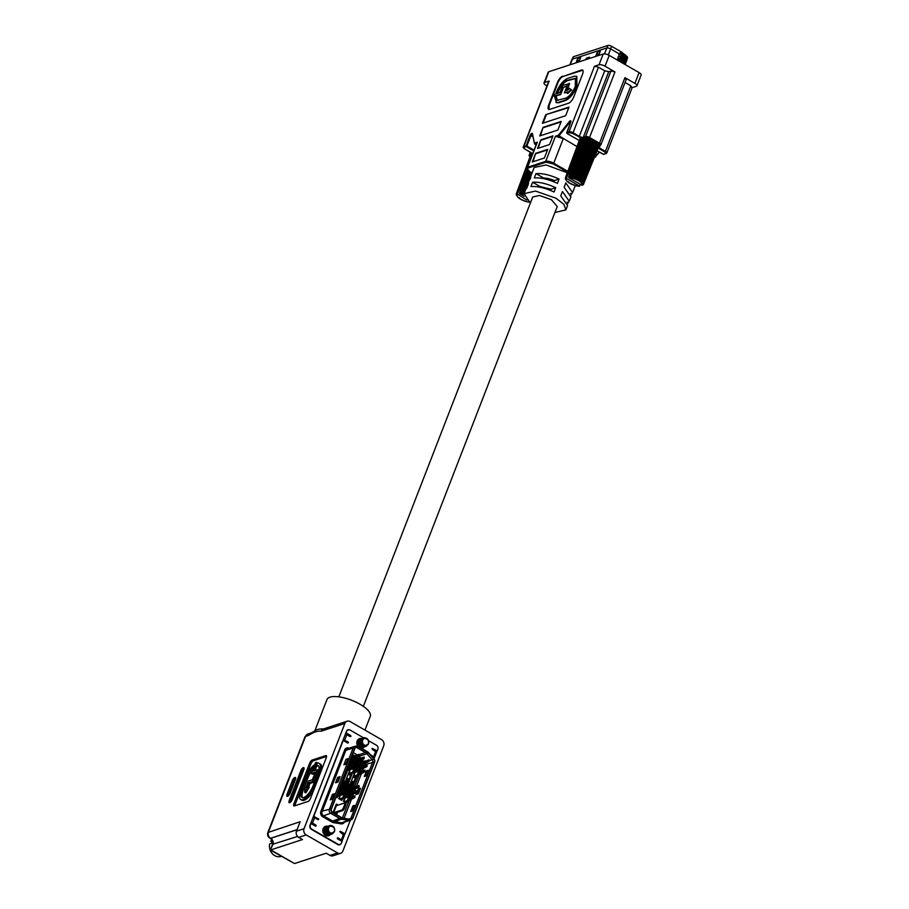 <?xml version="1.0" encoding="UTF-8"?>
<svg xmlns="http://www.w3.org/2000/svg" width="909" height="909" viewBox="0 0 909 909"><rect width="100%" height="100%" fill="white"/><g stroke="black" fill="none" stroke-linecap="round" stroke-linejoin="round"><path stroke-width="1.36" d="M553.911 181.823L554.399 180.573A13.158 4.659 -158.8 0 0 543.673 178.05L554.399 180.573L559.069 179.05C550.218 174.982 542.525 173.176 535.969 173.619L543.673 178.05L543.457 178.607M364.952 730.086L370.293 716.326A23.225 8.226 -158.8 0 0 359.987 704.225A23.225 8.226 -158.8 0 0 326.99 699.532L314.844 730.825M311.23 732.915L316.332 729.984A23.225 8.226 21.2 0 1 323.059 728.95L323.547 728.904A4.647 3.988 -108.1 0 0 321.252 731.166C317.934 730.722 313.821 732.063 308.924 735.188A4.647 3.988 -108.1 0 1 311.219 732.927A4.647 3.988 -108.1 0 1 311.23 732.915L307.901 734.006L305.004 736.756L267.86 832.53L300.152 821.725L296.482 831.167L304.038 828.701L344.863 723.473L321.252 731.166M302.549 797.704A11.397 4.238 119.9 0 1 303.208 790.137L307.992 777.809A11.397 4.238 119.9 0 1 312.798 769.696M316.162 765.333L316.968 763.276A13.76 5.113 119.9 0 1 319.173 763.355A13.76 5.113 119.9 0 1 319.025 773.082L314.241 785.421A13.76 5.113 119.9 0 1 300.663 799.534A13.76 5.113 119.9 0 1 300.811 789.796L305.594 777.468A13.76 5.113 119.9 0 1 313.832 765.208L313.571 766.935A11.397 4.238 -60.1 0 0 306.742 777.093L301.958 789.421A11.397 4.238 -60.1 0 0 301.845 797.488A11.397 4.238 -60.1 0 0 313.094 785.796L317.877 773.457A11.397 4.238 -60.1 0 0 318.002 765.401A11.397 4.238 -60.1 0 0 316.162 765.333L317.411 766.048A11.397 4.238 119.9 0 1 318.536 765.901M321.275 770.662A13.76 5.113 -60.1 0 0 320.423 764.071L319.173 763.355M300.663 799.534L301.913 800.25A13.76 5.113 -60.1 0 0 313.991 789.432M326.558 756.049L325.808 755.606L312.173 760.049L313.423 760.765L326.581 756.481M313.423 760.765A3.068 1.136 -60.1 0 0 310.889 763.935L309.639 763.219L293.925 803.738L295.175 804.454L300.288 791.273M306.219 775.956L310.889 763.935M295.175 804.454A3.068 1.136 -60.1 0 0 294.846 805.772M308.617 786.989L310.003 783.433L314.025 782.126L318.548 770.468L317.298 769.753L312.787 781.41L314.025 782.126M305.81 792.943L309.219 787.342L307.981 786.626L304.56 792.228L305.81 792.943M304.56 792.228L305.14 787.546L305.981 787.274L308.401 781.036L312.435 779.729L315.355 772.184L311.321 773.502L312.571 774.218L314.855 773.468M315.014 770.502L316.866 765.742M317.889 763.094L316.65 762.367L313.275 771.071L317.298 769.753M344.863 723.473A4.647 3.988 71.9 0 1 347.158 721.212A4.647 3.988 71.9 0 1 350.158 721.576L381.53 739.631A4.647 3.988 71.9 0 1 383.7 745.834L342.886 851.063A4.647 3.988 71.9 0 1 340.591 853.324L333.035 855.789A4.647 3.988 -108.1 0 1 330.024 855.426L337.58 852.96A4.647 3.988 71.9 0 0 340.591 853.324M287.074 794.193L288.312 794.909L293.573 781.365L292.323 780.649L287.074 794.193A3.068 1.136 119.9 0 0 287.039 796.352A3.068 1.136 119.9 0 0 287.528 796.375L287.562 796.364A3.068 1.136 119.9 0 0 290.096 793.205L295.345 779.661A3.068 1.136 119.9 0 0 295.38 777.49A3.068 1.136 119.9 0 0 294.891 777.479L295.641 777.934L294.891 777.479M293.925 803.738A3.068 1.136 119.9 0 0 293.891 805.908A3.068 1.136 119.9 0 0 294.391 805.919L308.015 801.477A3.068 1.136 119.9 0 0 310.548 798.318L326.263 757.799A3.068 1.136 119.9 0 0 326.297 755.629A3.068 1.136 119.9 0 0 325.808 755.606M289.221 800.556L290.46 801.272L301.993 771.548L300.754 770.832L289.221 800.556A3.068 1.136 119.9 0 0 289.187 802.727A3.068 1.136 119.9 0 0 289.676 802.749L289.71 802.738A3.068 1.136 119.9 0 0 292.243 799.579L303.776 769.843A3.068 1.136 119.9 0 0 303.811 767.673A3.068 1.136 119.9 0 0 303.311 767.662L304.072 768.116L303.311 767.662M297.538 836.462L272.541 844.313L270.314 850.04L294.505 863.55L326.195 853.221L330.024 855.426M304.038 828.701A4.647 3.988 71.9 0 0 306.208 834.905L337.58 852.96M306.208 834.905L298.652 837.359L302.481 839.564L270.78 849.904L294.505 863.55M341.977 841.416L344.863 833.973M374.213 758.299L377.099 750.868M350.113 730.075L349.988 730.007A3.068 2.636 71.9 0 0 346.488 731.256L310.014 825.292A3.068 2.636 71.9 0 0 311.446 829.383L337.75 844.529A3.068 2.636 71.9 0 0 340.932 843.882M292.323 780.649A3.068 1.136 119.9 0 1 294.857 777.49M309.639 763.219A3.068 1.136 119.9 0 1 312.173 760.049M300.754 770.832A3.068 1.136 119.9 0 1 303.288 767.662M304.083 768.616A3.068 1.136 -60.1 0 0 301.993 771.548M290.46 801.272A3.068 1.136 -60.1 0 0 290.153 802.499M295.664 778.434A3.068 1.136 -60.1 0 0 293.573 781.365M288.312 794.909A3.068 1.136 -60.1 0 0 288.005 796.136M298.652 837.359A4.647 3.988 -108.1 0 1 296.482 831.167M270.314 850.04L272.882 844.506A4.647 3.988 71.9 0 0 270.712 838.303L297.05 829.724M308.924 735.188L305.004 736.756M270.53 838.609L269.871 838.234L270.53 838.609C272.586 840.018 273.257 841.916 272.541 844.313M313.832 765.208L314.412 765.537M312.787 781.41L308.753 782.717L310.003 783.433M308.753 782.717L307.128 786.899L307.981 786.626M311.321 773.502L315.503 762.742L316.65 762.367M361.396 748.232A4.954 4.25 71.9 0 0 362.657 748.05A4.954 4.25 71.9 0 0 364.35 746.903M363.452 747.198A4.954 4.25 -108.1 0 1 362.191 748.164M327.638 826.258A4.954 4.25 71.9 0 0 325.57 826.326A4.954 4.25 71.9 0 0 322.786 830.508A4.954 4.25 71.9 0 0 325.433 835.348A4.954 4.25 71.9 0 0 328.638 835.746A4.954 4.25 71.9 0 0 330.308 834.632M329.41 834.916A4.954 4.25 -108.1 0 1 328.183 835.86M310.639 823.668L310.389 825.042A3.091 2.659 71.9 0 0 311.832 829.178L337.978 844.222A3.091 2.659 71.9 0 0 341.511 842.961L342.091 841.473L337.489 838.825L337.387 837.916M345.022 833.917L344.113 834.212L339.784 831.724L340.421 831.269L345.022 833.917L350.34 820.213M339.989 844.472L339.08 844.768A3.091 2.659 -108.1 0 1 338.682 844.859M315.309 826.054L315.991 825.133L315.309 826.054M313.412 816.543L317.809 819.577L318.718 819.282L313.571 816.112M348.227 742.028L347.545 742.948L348.227 742.028L343.272 739.562M350.045 736.472L345.647 733.438M347.147 730.279A3.091 2.659 -108.1 0 1 347.34 730.2L348.238 729.904A3.091 2.659 71.9 0 0 346.715 731.415L346.136 732.904L350.738 735.551L350.851 736.438M372.02 748.618L376.349 751.107L377.258 750.811L372.122 748.357L372.236 749.243L376.156 752.118M359.146 738.812A4.954 4.25 -108.1 0 1 360.703 738.847M325.127 826.508A4.954 4.25 -108.1 0 1 326.729 826.554M374.099 758.97L372.826 757.504M361.623 738.562A4.954 4.25 71.9 0 0 359.589 738.631A4.954 4.25 71.9 0 0 357.873 746.221M337.296 838.621L342.011 840.473L337.909 837.746M339.784 831.735L343.92 835.223M370.508 754.845L373.622 756.652L375.712 751.254M377.258 750.811L377.837 749.334A3.091 2.659 71.9 0 0 376.394 745.198L368.509 740.665M363.702 737.892L350.249 730.154A3.091 2.659 71.9 0 0 348.238 729.904M345.363 734.165L350.317 736.631M348.442 742.653L347.806 743.107L343.204 740.46L313.9 816.009M318.093 819.736L314.605 817.736L312.514 823.122L315.991 825.133M310.969 823.565L315.571 826.213L316.207 825.758M335.944 813.748L336.353 812.691M337.069 805.431L336.046 804.84M344.647 802.965L345.874 804.635L344.647 802.965L336.341 805.669L333.705 812.453M345.806 802.727L346.079 802.011M349.567 797.011L345.159 797.886L343.738 801.533M351.556 791.875L347.147 792.739L346.602 794.171M353.556 786.739L349.147 787.603L348.59 789.035M355.805 776.956L356.055 776.32M359.532 771.309L355.124 772.184L353.737 775.763M361.532 766.173L357.123 767.048L356.567 768.469M363.52 761.038L359.112 761.901L358.555 763.333M341.057 799.988L341.318 799.295M344.818 794.284L340.409 795.159L339 798.806M346.818 789.148L342.409 790.012L341.852 791.444M348.806 784.001L344.397 784.876L343.852 786.308M351.044 774.218L351.294 773.593M354.794 768.582L350.385 769.457L348.999 773.036M356.782 763.446L352.374 764.31L351.817 765.742M358.782 758.299L354.374 759.174L353.817 760.606M336.296 797.25L336.557 796.568M346.295 771.48L346.534 770.866M356.976 758.163L356.589 757.458M357.43 754.981L353.306 752.607M364.918 763.367A2.17 1.863 -108.1 0 1 364.839 764.776L364.464 765.73M363.452 768.332L362.475 770.877M361.464 773.479L356.487 786.296M355.487 788.898L354.499 791.432M353.487 794.034L352.499 796.579M351.499 799.17L344.079 818.305M350.158 819.259A2.17 1.863 71.9 0 0 350.84 818.395L372.622 762.231A2.17 1.863 71.9 0 0 372.167 759.799L366.872 753.731L359.089 756.277L360.725 758.151M362.157 759.788L362.964 760.708M364.236 757.038L364.134 758.674L364.236 757.038L359.475 758.413M359.169 758.413L359.566 757.39L360.18 758.276M351.84 819.384L350.465 820.157A3.091 2.659 -108.1 0 1 348.965 820.418L341.761 819.282A6.193 5.306 -108.1 0 1 339.932 818.623L330.842 813.396A3.091 2.659 -108.1 0 1 329.399 809.271L353.226 747.857A3.091 2.659 -108.1 0 1 355.192 746.255L356.748 746.062A2.784 2.386 71.9 0 0 354.987 747.505L331.16 808.919A2.784 2.386 71.9 0 0 332.467 812.635L341.545 817.861A5.874 5.045 71.9 0 0 343.284 818.486L350.488 819.623A2.784 2.386 71.9 0 0 352.851 818.18L374.633 762.026A2.784 2.386 71.9 0 0 374.042 758.901L368.747 752.834A5.874 5.045 71.9 0 0 367.247 751.595L358.169 746.369A2.784 2.386 71.9 0 0 356.748 746.062M338 782.001L335.58 782.785L337.671 777.388L340.091 776.604L338 782.001M346.318 763.969L343.897 764.753L345.988 759.356L348.408 758.572L346.318 763.969M332.705 799.045L330.297 799.829L332.387 794.432L334.807 793.648L332.705 799.045M368.565 753.038L373.86 759.106A2.477 2.125 -108.1 0 1 374.383 761.89L352.601 818.043A2.477 2.125 -108.1 0 1 350.499 819.316L343.295 818.18A5.568 4.784 -108.1 0 1 341.648 817.589L332.569 812.362A2.477 2.125 -108.1 0 1 331.41 809.067L355.237 747.653A2.477 2.125 -108.1 0 1 358.066 746.641L367.145 751.868A5.568 4.784 -108.1 0 1 368.565 753.038L366.872 753.731A5.261 4.511 71.9 0 0 365.532 752.629L356.442 747.403A2.17 1.863 71.9 0 0 355.499 747.153M368.827 770.321L366.725 775.718L364.316 776.502L366.407 771.116L368.827 770.321M357.192 791.466L358.657 788.512L360.509 788.353L358.419 793.75L355.998 794.534L356.646 790.978L354.953 791.955L355.214 793.227L356.907 792.25L357.01 790.614L350.408 793.637M355.214 805.397L353.124 810.794L350.704 811.589L352.806 806.192L355.214 805.397M349.181 800.568L342.591 817.555A3.091 2.659 -108.1 0 1 342.409 817.952M363.111 764.617A3.091 2.659 71.9 0 1 363.009 764.935L362.498 766.242M361.146 769.73L360.509 771.389M359.157 774.866L354.521 786.808M353.169 790.285L352.533 791.944M351.181 795.432L350.533 797.091M361.862 761.003A3.091 2.659 71.9 0 0 361.566 760.81L357.567 760.913M357.146 758.265L356.123 757.674M360.521 761.447L359.532 760.878M359.271 766.344L358.248 765.753M358.51 766.594L357.532 766.026M357.26 771.491L356.237 770.9M356.487 771.741L355.521 771.184M354.999 771.627L353.465 775.604L356.544 777.377L357.089 775.979M356.328 777.945L353.237 776.172L351.465 780.763L354.544 782.535L356.328 777.945L355.283 778.286L352.942 776.945M353.806 782.104L355.283 778.286M353.033 786.433L354.328 783.104L353.169 783.376M352.862 783.194L350.942 782.092M354.328 783.104L351.238 781.32L350.215 783.978M352.044 786.66L352.715 784.921M351.226 786.921L350.135 786.296M350.454 787.171L349.511 786.626M349.215 792.069L348.192 791.489M348.442 792.318L347.499 791.784M347.204 797.216L346.181 796.636M346.431 797.466L345.5 796.932M345.034 797.329L343.466 801.374L346.556 803.147L347.124 801.681M355.771 758.72L354.794 758.151M354.533 763.605L353.51 763.026M353.76 763.867L352.783 763.299M352.522 768.753L351.499 768.173M351.749 769.003L350.783 768.446M350.238 768.912L348.704 772.866L351.794 774.65L352.328 773.252M351.578 775.207L348.488 773.434L346.704 778.024L349.795 779.797L351.578 775.207L350.533 775.547L348.192 774.207M349.045 779.365L350.533 775.547M348.124 780.467L346.193 779.354M349.17 780.127L346.488 778.593L345.454 781.251M347.283 783.933L347.806 782.581M348.283 783.706L348.976 781.899M346.477 784.194L345.465 783.603M345.715 784.444L344.761 783.899M344.466 789.342L343.454 788.751M343.704 789.591L342.761 789.046M342.454 794.489L341.443 793.898M341.693 794.739L340.75 794.205M340.273 794.614L338.716 798.636L341.795 800.409L342.363 798.954M336.046 797.102L337.046 797.67L337.603 796.227M343.522 780.967L344.818 777.627L343.534 777.82M344.818 777.627L343.829 777.059M342.523 781.206L343.772 777.968M344.045 776.491L345.034 777.059L346.818 772.468L345.522 772.673M346.818 772.468L345.829 771.9M344.295 776.627L345.772 772.809M346.045 771.332L347.033 771.911L347.579 770.525M338.114 805.09L336.341 804.067L333.205 812.169L336.694 814.169L337.398 812.351M358.191 763.412L358.987 761.344M356.192 768.559L356.998 766.492M348.215 789.114L349.022 787.046M346.227 794.261L347.033 792.182M353.431 760.697L354.226 758.64M351.431 765.832L352.238 763.776M343.466 786.387L344.261 784.342M341.466 791.534L342.261 789.478M356.942 757.288L357.419 758.174M357.192 758.254L356.726 757.39M352.044 760.719L353.147 760.753L351.408 760.356L349.84 764.401L350.84 764.969L348.181 765.844M357.135 759.822L357.396 761.083L357.135 759.822L355.43 760.799L355.692 762.072L348.579 764.81M354.112 762.821L353.851 761.56L350.681 762.594L351.408 760.356L350.147 760.765M350.045 765.855L351.158 765.901L349.42 765.492L347.852 769.537L348.84 770.116L346.181 770.98M355.135 764.958L355.396 766.23L355.135 764.958L353.442 765.935L353.703 767.207L346.579 769.946M352.124 767.969L351.863 766.696L348.692 767.73L349.42 765.492L348.147 765.901M344.068 781.274L345.17 781.32L343.432 780.911L341.864 784.956L342.863 785.535L340.205 786.399M349.158 780.376L349.42 781.649L349.158 780.376L347.454 781.354L347.715 782.626L340.602 785.376M346.136 783.388L345.874 782.115L342.704 783.149L343.432 780.911L342.17 781.32M342.068 786.41L343.182 786.455L341.443 786.058L339.875 790.103L340.864 790.671L338.205 791.534M347.158 785.512L347.42 786.785L347.158 785.512L345.465 786.501L345.727 787.773L338.603 790.512M344.147 788.523L343.886 787.262L340.716 788.296L341.443 786.058L340.182 786.467M340.08 791.557L341.182 791.591L339.455 791.194L337.875 795.239L338.875 795.818L336.216 796.682M345.17 790.66L345.431 791.932L345.17 790.66L343.466 791.637L343.727 792.909L336.614 795.648M342.159 793.671L341.898 792.398L338.716 793.432L339.455 791.194L338.182 791.603M356.794 761.435L357.578 762.56L354.465 763.571M357.68 761.447L354.34 762.719M357.555 759.754L358.146 757.947L357.521 759.56M354.805 766.571L355.578 767.707L352.453 768.719M361.873 762.549L362.498 763.458L361.873 762.549L360.169 763.526L360.43 764.799L352.351 767.855M355.567 764.889L356.158 763.083L355.521 764.696M359.884 767.685L360.146 768.957L359.884 767.685L358.18 768.673L358.441 769.934L356.862 770.696L356.601 769.423L353.431 770.457L354.158 768.219L352.59 772.264L353.59 772.843L350.442 773.866M356.862 770.696L349.442 773.298M346.829 787.137L347.602 788.262L344.409 789.307M349.738 786.49L349.476 785.217L353.112 783.115L353.01 784.751L344.375 788.421M347.59 785.456L348.181 783.638L347.556 785.262M344.829 792.273L345.613 793.398L342.398 794.455M351.908 788.251L352.533 789.16L351.908 788.251L350.204 789.228L350.465 790.5L342.386 793.557M345.602 790.591L346.181 788.785L345.556 790.398M349.908 793.387L350.544 794.296L349.908 793.387L348.215 794.375L348.477 795.636L346.897 796.398L346.636 795.125L343.466 796.159L344.193 793.921L342.625 797.966L343.613 798.545L340.386 799.602M346.897 796.398L339.387 799.022M361.532 764.162L362.316 765.287L359.214 766.31M368.611 760.14L369.236 761.049L368.611 760.14L366.906 761.117L367.168 762.39L359.089 765.446M362.305 762.481L362.896 760.674L362.259 762.287M359.544 769.298L360.328 770.434L357.203 771.446M366.622 765.276L367.247 766.185L366.622 765.276L364.918 766.253L365.179 767.526L357.089 770.582M360.305 767.616L360.896 765.81L360.271 767.435M364.623 770.412L365.248 771.321L364.623 770.412L362.918 771.4L363.18 772.673L361.612 773.423L361.35 772.161L358.169 773.195L358.907 770.957L357.339 775.002L358.328 775.57L355.18 776.593M361.612 773.423L354.192 776.025M351.567 789.864L352.351 790.989L349.147 792.034M358.646 785.842L359.271 786.739L358.646 785.842L356.942 786.819L357.203 788.092L349.124 791.148M352.328 788.183L352.919 786.376L352.294 787.989M349.579 795L350.351 796.136L347.136 797.182M355.214 793.227L347.124 796.284M350.34 793.318L350.931 791.512L350.306 793.137M354.658 796.114L354.919 797.386L354.658 796.114L352.953 797.102L353.215 798.375L351.635 799.125L351.374 797.852L348.204 798.897L348.931 796.648L347.363 800.704L348.363 801.272L345.125 802.329M351.635 799.125L344.125 801.749M357.498 759.458L350.681 762.594L350.942 763.855M355.692 762.072L357.396 761.083M353.147 760.753L354.328 760.492M352.862 763.23L350.84 764.969M353.851 761.56L355.43 760.799M355.51 764.594L348.692 767.73L348.954 769.003M353.703 767.207L355.396 766.23M351.158 765.901L352.328 765.628M350.874 768.378L348.84 770.116M351.863 766.696L353.442 765.935M349.522 780.013L342.704 783.149L342.966 784.422M347.715 782.626L349.42 781.649M345.17 781.32L346.352 781.047M344.886 783.797L342.863 785.535M345.874 782.115L347.454 781.354M347.533 785.149L340.716 788.296L340.977 789.557M345.727 787.773L347.42 786.785M343.182 786.455L344.352 786.183M342.898 788.932L340.864 790.671M343.886 787.262L345.465 786.501M345.534 790.296L338.716 793.432L338.977 794.705M343.727 792.909L345.431 791.932M341.182 791.591L342.363 791.33M340.898 794.08L338.875 795.818M341.898 792.398L343.466 791.637M363.873 757.402L362.168 758.39L362.43 759.663L364.134 758.674M362.43 759.663L360.85 760.413L360.589 759.151L357.635 760.106M361.066 758.072L357.623 760.06M359.6 760.822L357.578 762.56M360.589 759.151L362.168 758.39M362.237 762.185L355.635 765.208M360.43 764.799L362.134 763.821M358.862 765.56L358.601 764.287L355.635 765.253M357.896 763.48L359.066 763.219M357.601 765.969L355.578 767.707M358.601 764.287L360.169 763.526M360.248 767.321L353.431 770.457L353.692 771.73M358.441 769.934L360.146 768.957M355.896 768.628L357.078 768.355M355.612 771.105L353.59 772.843M356.601 769.423L358.18 768.673M353.112 783.115L347.658 785.762M349.476 785.217L347.67 785.808M349.92 784.047L351.09 783.774M349.635 786.524L347.602 788.262M352.272 787.887L345.659 790.898M350.465 790.5L352.169 789.523M348.886 791.262L348.624 789.989L345.67 790.955M347.92 789.182L349.101 788.921M347.636 791.671L345.613 793.398M348.624 789.989L350.204 789.228M350.283 793.023L343.466 796.159L343.727 797.432M348.477 795.636L350.17 794.659M345.931 794.33L347.102 794.057M345.647 796.807L343.613 798.545M346.636 795.125L348.215 794.375M368.974 759.776L362.361 762.787M367.168 762.39L368.872 761.412M365.6 763.151L365.338 761.878L362.373 762.844M364.623 761.072L365.804 760.81M364.339 763.56L362.316 765.287M365.338 761.878L366.906 761.117M366.986 764.912L360.373 767.935M365.179 767.526L366.872 766.548M363.6 768.287L363.339 767.014L360.384 767.98M362.634 766.219L363.816 765.946M362.35 768.696L360.328 770.434M363.339 767.014L364.918 766.253M364.986 770.048L358.169 773.195L358.43 774.457M363.18 772.673L364.884 771.684M360.646 771.355L361.816 771.082M360.35 773.832L358.328 775.57M361.35 772.161L362.918 771.4M359.01 785.478L352.397 788.489M357.203 788.092L358.907 787.103M355.624 788.853L355.362 787.58L352.408 788.546M354.658 786.774L355.839 786.512M354.374 789.251L352.351 790.989M355.362 787.58L356.942 786.819M353.635 793.989L353.374 792.716L350.419 793.682M352.669 791.921L353.84 791.648M352.385 794.398L350.351 796.136M353.374 792.716L354.953 791.955M355.021 795.75L348.204 798.897L348.465 800.159M353.215 798.375L354.919 797.386M350.669 797.057L351.851 796.784M350.385 799.534L348.363 801.272M351.374 797.852L352.953 797.102M344.875 804.067L343.204 808.385L344.204 808.953L342.92 810.544L334.921 813.157M342.92 810.544L341.92 809.976L333.921 812.578M344.204 808.953L345.874 804.635M341.92 809.976L343.204 808.385M353.01 784.751L352.749 783.478M351.056 784.467L351.317 785.74M353.124 810.794L350.704 811.589M353.362 805.556L351.272 810.953M351.567 810.851L353.658 805.454M358.419 793.75L355.998 794.534M358.657 788.512L356.555 793.909M356.862 793.807L358.953 788.41M366.725 775.718L364.316 776.502M366.963 770.48L364.873 775.877M365.179 775.775L367.27 770.377M332.046 799.261L333.944 794.375L332.353 799.159M334.807 793.648L334.239 794.284M333.944 794.375L332.387 794.432M345.647 764.185L347.852 759.197L345.954 764.083M348.408 758.572L347.852 759.197M347.545 759.299L345.988 759.356M337.341 782.217L339.227 777.331L337.637 782.115M340.091 776.604L339.534 777.229M339.227 777.331L337.671 777.388M312.514 823.122L311.037 822.668M310.776 823.315L315.321 825.974M313.128 817.271L314.605 817.736M343.011 740.21L347.556 742.869M372.61 757.265L374.065 757.515L373.622 756.652M354.033 755.572L355.146 755.618L353.408 755.209L351.84 759.254L352.828 759.833L350.17 760.697M352.135 755.629L353.408 755.209L352.942 758.72L350.567 759.674M355.146 755.618L352.681 757.447L357.43 755.663L357.692 756.924L359.385 755.947L359.123 754.675L357.43 755.663M354.862 758.095L352.828 759.833M359.123 754.675L359.385 755.947M357.692 756.924L352.942 758.72M359.487 754.311L356.317 755.345M356.112 757.686L355.851 756.413M363.702 747.084L360.271 746.959L357.782 743.335L357.976 741.165A3.068 2.636 71.9 0 0 357.828 741.233M368.418 740.585L366.736 738.926L364.611 738.392A3.613 3.102 71.9 0 0 364.373 745.028A3.613 3.102 71.9 0 0 368.418 740.585L368.543 743.63C364.634 746.971 362.407 745.766 361.862 740.006L364.304 737.699A4.397 3.772 -108.1 0 1 364.395 737.688C367.827 738.097 369.168 740.256 368.418 744.141L366.111 746.334L363.146 746.028L360.657 742.392L360.85 740.221L363.498 737.994M362.816 744.46L362.566 745.471M356.907 741.835L359.555 739.256M356.919 741.755L359.066 739.369M366.111 746.334L363.146 746.028L360.657 742.392L360.85 740.221L362.907 738.119M365.623 746.459L362.18 746.334L359.703 742.698L359.896 740.54L362.441 738.313M365.157 746.641L362.18 746.334L359.703 742.71L359.884 740.54L361.941 738.438M364.657 746.766L361.225 746.653L358.748 743.017L358.93 740.846L361.475 738.631M364.191 746.959L361.225 746.653L358.737 743.017L358.93 740.846L360.987 738.744M363.236 747.266L360.259 746.959L357.782 743.335L357.964 741.165L360.521 738.937M357.964 741.165L360.021 739.062M362.748 747.391L360.464 747.687L362.271 747.584M364.611 738.392L364.395 737.688M364.6 745.653L363.009 745.289L361.066 742.517L361.987 739.665M363.327 744.948L361.475 746.766M361.464 746.778L359.169 746.539L357.226 743.767L358.021 741.04M358.021 741.028L359.93 740.415M359.941 740.415L361.646 741.369M329.683 834.803L326.24 834.678L323.763 831.053L323.945 828.883A3.068 2.636 71.9 0 0 323.809 828.963M272.495 840.848A9.829 8.431 71.9 0 0 272.03 841.87A9.829 8.431 71.9 0 0 271.598 843.302L269.678 843.927A9.829 8.431 71.9 0 0 272.348 853.721A9.829 8.431 71.9 0 0 281.063 856.392L281.245 856.335M271.825 839.723A9.829 8.431 71.9 0 0 270.746 841.189L272.405 840.643M334.398 828.304L332.705 826.645L330.581 826.111A3.613 3.102 71.9 0 0 330.342 832.746A3.613 3.102 71.9 0 0 334.398 828.304L334.523 831.349C330.603 834.689 328.376 833.485 327.831 827.724L330.274 825.417A4.397 3.772 -108.1 0 1 330.365 825.406C333.808 825.815 335.148 827.974 334.387 831.871L332.092 834.053L329.115 833.746L326.638 830.11L326.831 827.94L329.478 825.713M328.785 832.178L328.547 833.189M322.911 829.462L325.536 826.974M322.922 829.406L325.036 827.088M332.092 834.053L329.115 833.746L326.638 830.11L326.82 827.951L328.876 825.838M331.592 834.178L328.16 834.053L325.683 830.428L325.865 828.258L328.41 826.031M331.126 834.36L328.16 834.053L325.672 830.428L325.865 828.258L327.922 826.156M330.637 834.485L327.206 834.371L324.718 830.735L324.911 828.576L327.456 826.349M330.172 834.678L327.195 834.371L324.718 830.735L324.899 828.576L326.956 826.463M329.217 834.996L326.24 834.678L323.752 831.053L323.945 828.883L326.49 826.656M323.945 828.883L326.001 826.781M328.717 835.11L325.286 834.996L323.218 832.758M328.251 835.303L325.274 834.996L323.252 832.837M330.581 826.111L330.365 825.406M270.746 841.189L271.905 842.2M330.581 833.371L328.978 833.008L327.035 830.235L327.956 827.395M329.297 832.667L328.229 834.087M328.229 834.098L325.149 834.257L323.206 831.485L323.99 828.758M324.002 828.747L326.695 828.383M326.706 828.383L327.626 829.088M338.83 696.851L532.708 197.003L539.446 195.492L551.388 199.673L557.228 206.525L363.35 706.361M529.049 180.755L530.754 176.38L530.629 178.209M535.969 173.619L534.299 177.937C540.844 177.494 548.547 179.3 557.399 183.368L559.069 179.05M532.629 182.255L530.947 186.572C537.503 186.118 545.195 187.936 554.047 192.004L555.717 187.686C546.877 183.618 539.173 181.811 532.629 182.255L540.321 186.686L551.047 189.208L555.717 187.686M528.538 183.584L526.868 187.902L528.538 183.584M525.709 189.39L526.868 187.902M554.899 212.524L565.887 209.877L563.864 204.286L555.922 198.196L535.549 191.072L524.05 193.651L530.379 203.014M567.284 172.744L546.048 164.949L534.208 167.472L530.776 176.323M557.251 92.275L556.103 92.65L557.251 92.275C559.933 86.15 563.08 82.23 566.682 80.515L575.42 78.322L575.306 86.389C572.625 92.513 569.477 96.434 565.875 98.149L557.137 100.342L556.183 96.093L554.808 97.252L556.456 102.672L558.671 102.74L565.58 100.49C569.932 98.456 573.727 93.718 576.954 86.298L576.84 76.436M556.103 92.65C559.33 85.23 563.125 80.492 567.477 78.458L574.386 76.197L576.601 76.276L576.454 86.014C573.227 93.434 569.432 98.161 565.08 100.206L565.58 100.49M546.991 85.912L546.093 85.389A4.647 1.648 21.2 0 1 544.025 82.98L548.218 72.186A4.647 1.648 21.2 0 1 548.809 71.709L603.212 53.983A4.647 1.648 21.2 0 1 609.212 55.392L639.084 72.595A4.647 1.648 21.2 0 1 641.14 75.004L636.959 85.798A4.647 1.648 21.2 0 1 636.368 86.275L632.141 87.65M544.025 82.98A4.647 1.648 21.2 0 1 544.627 82.503L548.809 71.709M639.084 72.595L634.902 83.389A4.647 1.648 21.2 0 1 636.959 85.798M634.902 83.389L624.938 77.651L625.915 79.583M624.938 77.651L599.508 143.224L589.543 137.486L614.984 71.925L605.019 66.187L609.212 55.392M603.212 53.983L599.02 64.778A4.647 1.648 21.2 0 1 605.019 66.187M599.02 64.778L594.486 66.255L569.057 131.816L566.716 132.589L570.738 122.215C571.147 120.511 570.716 120.261 569.443 121.465L558.353 135.305L558.921 135.907L570.011 122.067L569.443 121.465M532.083 172.949L529.538 171.551L526.8 167.881A6.193 2.193 21.2 0 1 527.595 167.256L527.879 168.085L546.014 162.177L545.718 161.347A6.193 2.193 21.2 0 1 553.729 163.234L563.25 138.679L555.456 136.259L545.718 161.347L527.595 167.256L537.321 142.168L534.424 143.111L534.56 143.849L532.413 133.543C531.845 132.93 531.072 133.566 530.095 135.464L526.072 145.838L523.72 146.599L549.161 81.026L544.627 82.503M543.082 127.328L539.73 135.952L557.865 130.044L561.217 121.408L543.082 127.328L540.423 135.725M565.671 115.716L569.011 107.08L545.741 114.67L542.4 123.306L565.671 115.716M540.866 139.827L537.526 148.462L549.604 144.52L552.956 135.884L540.866 139.827L538.219 148.235M535.64 153.326L532.288 161.95L544.377 158.018L547.729 149.383L535.64 153.326L532.981 161.722M562.512 76.208A6.193 2.307 -60.1 0 0 557.399 82.583L548.706 104.978A6.193 2.307 -60.1 0 0 548.65 109.364A6.193 2.307 -60.1 0 0 549.638 109.398L568.682 103.183A6.193 2.307 -60.1 0 0 573.795 96.808L582.476 74.413A6.193 2.307 -60.1 0 0 582.544 70.027A6.193 2.307 -60.1 0 0 581.555 69.993L563.012 76.492C561.058 77.424 559.353 79.549 557.899 82.867L549.206 105.262L548.911 109.466M549.161 81.026A3.091 1.091 -158.8 0 0 548.763 81.344L523.334 146.906A3.091 1.091 21.2 0 1 523.72 146.599L524.016 147.417L526.868 146.019L530.89 135.657L530.095 135.464M625.062 82.492L630.857 85.821L631.835 87.753M599.156 151.973L595.27 156.837L599.44 152.133M594.747 156.53L595.702 156.803M614.984 71.925L610.984 70.982L608.712 71.72L583.283 137.282L585.544 136.543A3.091 1.091 21.2 0 1 589.543 137.486L589.032 138.123L590.884 139.191M566.671 132.782L567 133.407L569.341 132.646L569.057 131.816A3.091 1.091 21.2 0 1 573.056 132.759L579.283 136.35L604.712 70.777L598.486 67.198L594.486 66.255M604.712 70.777L608.712 71.72M537.321 142.168L526.8 167.881M561.012 121.931L543.582 127.612M568.818 107.603L545.741 114.67M546.241 114.954L543.093 123.079M552.763 136.407L541.366 140.111M547.525 149.894L536.14 153.61M582.771 70.22L563.012 76.492M541.378 186.72L541.094 187.447M550.559 190.458L551.047 189.208M557.058 136.645L558.637 136.134L561.978 137.668L576.999 146.588M567.023 90.275L569.625 83.56L562.637 85.389L559.83 92.616L554.956 94.206L554.16 96.263L560.683 94.581L563.489 87.355L566.989 86.219M563.489 87.355L567.182 85.707L564.375 92.923L567.761 91.832L567.739 93.468L571.693 90.002L569.159 88.207L568.557 89.775L566.33 90.502L569.136 83.276M564.375 92.923L567.557 92.343M557.399 100.467L556.183 96.093M557.751 92.559C560.421 86.412 563.569 82.492 567.182 80.799L575.658 78.481M565.887 209.877L567.557 205.559L560.762 195.878L562.444 191.56L569.239 201.241L570.909 196.923L564.114 187.243L565.796 182.925L572.579 192.606L571.443 194.037L570.398 193.435M569.239 201.241L568.091 202.673L567.046 202.071M568.091 202.673L567.682 203.73M571.443 194.037L571.034 195.094M560.683 94.581L562.989 87.071M554.16 96.263L560.183 94.297M571.693 90.002L569.159 88.207M567.239 93.184L571.193 89.718M558.671 102.74L555.956 102.387M558.171 102.456L565.08 100.206M619.972 54.301A6.193 2.193 -158.8 0 0 619.768 54.176L610.689 48.95A3.091 1.091 -158.8 0 0 606.689 48.007L572.295 59.21A3.091 1.091 -158.8 0 0 571.92 59.494A3.091 1.091 -158.8 0 0 571.897 59.528L569.829 64.857M585.828 59.642L586.407 58.153L589.43 57.165L588.85 58.665M576.011 62.846L577.635 58.653L580.658 57.665L579.033 61.869M595.645 56.449L597.281 52.245L600.304 51.268L598.667 55.46M625.142 64.562L626.767 60.358A3.091 1.091 -158.8 0 0 626.79 60.312A3.091 1.091 -158.8 0 0 626.278 59.369M571.92 59.494L573.249 56.903A2.784 0.989 21.2 0 1 573.59 56.665L607.985 45.45A2.784 0.989 21.2 0 1 611.587 46.302L620.665 51.529A5.874 2.079 21.2 0 1 622.108 52.506L624.017 54.097M627.005 56.585A2.784 0.989 21.2 0 1 627.54 57.506L626.79 60.312M599.156 54.21L597.043 54.426L599.372 53.665M597.281 52.245L597.043 54.426M596.838 54.96L595.713 56.426M579.51 60.608L577.397 60.823L579.726 60.074M577.635 58.653L577.397 60.823M577.192 61.369L576.067 62.823M586.407 58.153L586.26 59.505M526.788 200.003L516.448 193.469L530.867 154.632A10.215 3.613 -158.8 0 0 530.776 154.825A10.215 3.613 -158.8 0 0 530.754 154.882L516.357 193.674L517.119 195.276L516.392 194.435M531.651 153.939A10.215 3.613 -158.8 0 0 531.367 154.11L518.46 188.867A9.669 3.42 21.2 0 1 518.698 188.731L532.151 154.087M519.732 192.435L527.97 170.449L519.573 192.844L519.664 193.719L524.175 196.321M521.073 188.822L520.005 188.368L527.084 169.472M519.618 188.436L526.845 169.029L519.618 188.436A9.669 3.42 21.2 0 1 520.005 188.368M519.641 188.504L519.993 189.152L518.698 188.731M518.46 188.867L520.471 190.424M531.788 172.835L524.05 193.094L522.959 194.162L522.334 192.685L530.242 171.949M529.697 171.642L521.391 193.878L520.8 193.697L520.232 192.413L528.39 170.79M521.391 193.878L529.492 171.517M517.244 194.503L519.084 189.629M522.334 192.685A9.601 3.397 21.2 0 0 521.777 192.594L521.561 193.026M520.232 192.413A9.601 3.397 21.2 0 0 519.743 192.39L519.573 192.844M516.426 193.878L531.004 154.632M516.38 194.628L516.801 195.458M516.755 195.719L517.766 196.935M518.232 197.412L519.437 197.878M519.914 198.617L521.209 199.366M521.959 199.753L523.414 200.4M524.22 200.719L525.743 201.241M526.55 201.48L528.027 201.821M520.164 188.413L527.197 169.642M516.448 193.469A9.601 3.397 -158.8 0 0 516.369 193.64A9.601 3.397 -158.8 0 0 516.357 193.674L516.301 194.151M516.357 195.105L517.016 195.878L516.857 195.242M518.891 198.014L517.744 196.992M520.493 199.105L519.289 198.162M528.788 201.957L527.288 201.787M528.538 170.903L520.232 192.878M521.584 192.981L529.652 171.608L521.596 192.935M531.81 153.973L518.857 188.754M530.39 172.04L522.323 193.162M531.22 172.517L522.959 194.162M531.549 172.699L523.323 194.242M531.708 172.79L523.8 193.503M526.641 188.083L527.231 186.55M529.958 179.471L530.572 177.88M530.617 178.175L530.197 179.289M625.892 56.233L624.722 54.847L620.62 54.233L625.949 55.722L627.062 57.278L625.176 57.483L624.244 56.085L621.938 55.494L619.472 56.415M624.494 59.653L626.221 59.437L625.222 57.801L620.347 56.403M624.642 60.21L624.938 59.46L623.404 58.244L621.097 57.653L618.643 58.574M623.665 61.801L625.381 61.585L624.381 59.96L619.506 58.562M623.801 62.369L624.097 61.619L622.563 60.403L620.256 59.812L617.927 60.414M624.029 63.925L624.29 62.835L622.835 61.619L618.677 60.721M623.074 63.38L621.529 62.494M624.699 54.835L624.722 54.847A3.091 1.091 -158.8 0 0 620.688 53.915A3.091 1.091 -158.8 0 0 620.324 54.222L620.313 54.256M625.608 55.199A2.477 0.875 -158.8 0 0 624.631 54.404A2.477 0.875 -158.8 0 0 621.404 53.665A2.477 0.875 -158.8 0 0 621.154 53.836M580.192 184.288L579.487 186.061L565.534 177.869L579.976 138.623A10.215 3.613 -158.8 0 0 579.885 138.816A10.215 3.613 -158.8 0 0 579.862 138.872L565.466 177.664L566.227 179.266L565.5 178.425M580.76 137.941A10.215 3.613 -158.8 0 0 580.476 138.1L567.568 172.869A9.669 3.42 21.2 0 1 567.807 172.721L580.76 137.941L581.487 138.157M581.692 137.634L568.727 172.426A9.669 3.42 21.2 0 1 569.114 172.358L582.146 137.554A10.215 3.613 -158.8 0 0 581.692 137.634L568.727 172.437L569.295 173.074L567.807 172.721M582.146 137.554L583.214 138.009M568.727 176.676L583.43 137.498L568.682 176.846L568.727 177.641L569.909 177.687L569.329 176.403L584.021 137.52A10.215 3.613 -158.8 0 0 583.43 137.498L568.841 176.437M584.021 137.52L585.498 138.179M586.271 137.816L587.998 138.225L573.159 177.085L572.068 178.153L571.443 176.687L586.271 137.816A10.215 3.613 -158.8 0 0 585.589 137.691L570.5 177.869L569.909 177.687M588.725 138.429L590.509 139.043L575.522 177.857L574.488 178.857L573.749 177.255L588.725 138.429A10.215 3.613 -158.8 0 0 587.998 138.225M591.225 139.327L592.941 140.1L577.806 178.857L576.522 179.675L576.101 178.096L591.225 139.327A10.215 3.613 -158.8 0 0 590.509 139.043M593.611 140.44L595.134 141.315L579.862 180.005L578.385 180.641L593.611 140.44A10.215 3.613 -158.8 0 0 592.941 140.1M595.406 142.088L596.94 142.611L581.544 181.221L579.703 181.505L595.702 141.69A10.215 3.613 -158.8 0 0 595.134 141.315M597.179 143.52L598.224 143.906L582.749 182.436L580.965 182.584L597.372 142.986A10.215 3.613 -158.8 0 0 596.94 142.611M598.281 144.781L598.917 145.099L583.385 183.561L581.76 183.607L582.964 182.732L598.486 144.258A10.215 3.613 -158.8 0 0 598.224 143.906M598.486 144.258L582.919 182.857M598.77 145.974L583.408 184.516L582.033 184.516L583.453 183.811L598.997 145.417A10.215 3.613 -158.8 0 0 598.917 145.099M582.283 184.811L583.317 184.72A9.601 3.397 -158.8 0 0 583.385 184.584A9.601 3.397 -158.8 0 0 583.408 184.516M582.055 185.311L568.727 177.641M570.17 172.812L569.114 172.358M567.568 172.869L569.579 174.414M595.668 142.281L579.703 181.505M570.5 177.869L585.157 138.145M566.352 178.505L568.193 173.619M582.737 183.163L582.964 182.732A9.601 3.397 21.2 0 0 582.749 182.436M581.715 181.982L581.896 181.539A9.601 3.397 21.2 0 0 581.544 181.221M580.181 180.766L580.328 180.312A9.601 3.397 21.2 0 0 579.862 180.005M571.443 176.687A9.601 3.397 21.2 0 0 570.886 176.585L570.67 177.016M569.329 176.403A9.601 3.397 21.2 0 0 568.852 176.391L568.682 176.846M583.158 184.822L598.861 146.031M565.534 177.869L580.112 138.634M565.489 178.618L565.909 179.448M565.864 179.709L566.875 180.925M567.341 181.414L568.545 181.868M569.023 182.618L570.318 183.357M571.068 183.743L572.522 184.391M573.329 184.72L574.852 185.231M575.658 185.47L577.135 185.811M577.919 185.879L579.226 186.095M579.487 186.061L578.351 186.084M569.273 172.415L582.317 137.611M620.62 54.233L618.813 54.835L619.052 56.472M625.96 58.517L619.79 56.392L617.972 56.994L618.211 58.63M625.119 60.676L620.222 58.642L617.143 59.153L616.95 59.846M624.29 62.835L618.45 60.71M565.557 177.46A9.601 3.397 -158.8 0 0 565.478 177.63L565.409 178.153M565.466 179.096L566.125 179.868L565.966 179.232M568 182.005L566.852 180.982M569.602 183.107L568.409 182.118M577.931 185.879L576.397 185.777M584.192 137.589L569.341 176.869M626.312 57.46L625.665 56.244M570.693 176.971L585.521 137.725L570.704 176.925M580.919 137.963L567.966 172.755M583.101 183.868L598.781 145.008M586.419 137.895L571.431 177.153M587.214 138.486L572.068 178.153M587.578 138.566L572.431 178.244M587.896 138.236L572.909 177.505M582.442 182.754L598.077 143.827M588.862 138.52L573.727 177.732M589.407 139.1L574.113 178.721M589.782 139.225L574.488 178.857M590.373 139.032L575.238 178.255M581.226 181.561L596.77 142.543M591.327 139.418L576.045 178.573M591.6 139.941L576.158 179.505M580.237 180.652L595.725 141.759L580.203 180.709M591.964 140.111L576.522 179.675M592.782 140.066L577.499 179.232M579.544 180.357L594.963 141.27M578.385 180.641L593.975 141.156M593.668 140.52L578.249 179.607M578.067 180.459L593.645 140.963M307.901 734.006A4.647 3.988 -108.1 0 0 305.606 736.267L268.45 832.053A4.647 3.988 -108.1 0 0 270.621 838.257L297.084 829.622M306.742 777.093L307.992 777.809M301.958 789.421L303.208 790.137M319.025 773.082L320.093 773.695M314.241 785.421L315.309 786.035M344.375 822.179A4.022 3.454 -108.1 0 1 341.148 823.861L333.933 822.725A7.113 6.113 -108.1 0 1 331.83 821.975L322.752 816.748A4.022 3.454 -108.1 0 1 320.877 811.373L344.693 749.959A4.022 3.454 -108.1 0 1 349.067 748.198M341.386 839.757L343.488 834.36M346.84 734.62L344.75 740.017M350.056 736.472L350.954 736.176M354.987 747.505L345.897 750.243L322.07 811.657A3.091 2.659 71.9 0 0 323.513 815.782L332.603 821.02A6.193 5.306 71.9 0 0 334.432 821.668L341.636 822.804A3.091 2.659 71.9 0 0 342.727 822.713L350.056 820.327M354.76 746.346L347.431 748.732A3.091 2.659 71.9 0 0 345.897 750.243L344.693 749.959M331.16 808.919L320.877 811.373M332.467 812.635L323.513 815.782L322.752 816.748M341.545 817.861L332.603 821.02L331.83 821.975M343.284 818.486L334.432 821.668L333.933 822.725M350.488 819.623L341.636 822.804L341.148 823.861M358.066 746.641L355.169 747.812M367.145 751.868L359.544 754.572M373.86 759.106L369.179 760.776M374.383 761.89L364.839 764.776M352.601 818.043L348.817 819.054M317.605 818.952L318.502 818.657M349.84 735.847L350.738 735.551M561.978 137.668L558.353 135.305L555.456 136.259M530.356 152.212L529.243 155.087A3.091 1.091 21.2 0 1 529.64 154.769L530.583 152.348M630.857 85.821L605.417 151.394A3.091 1.091 21.2 0 1 606.792 153.007L632.232 87.434M603.201 154.246L606.098 153.621L603.349 154.337L597.088 150.735M595.622 156.939L594.452 157.234M610.984 70.982L585.544 136.543L585.839 137.373L589.032 138.123M591.35 139.463L592.441 140.088M593.657 140.781L594.372 141.202M595.656 141.94L596.679 142.52M597.156 142.793L598.997 143.861L599.781 145.395L598.883 145.69M599.781 145.395L600.883 144.826A3.091 1.091 21.2 0 0 599.508 143.224L598.997 143.861M570.602 122.408L570.011 122.067A1.545 0.579 119.9 0 1 570.841 121.476M569.341 132.646L572.545 133.396L573.056 132.759L598.486 67.198M532.913 136.816L530.89 135.657A1.545 0.579 119.9 0 1 532.322 134.032M532.549 134.282L532.413 133.543M534.424 143.111L534.719 143.929L536.287 143.417M532.356 153.576L524.8 148.962L524.016 147.417M530.708 157.132L529.924 155.598L530.561 155.394M533.742 149.985L526.868 146.019L526.356 146.656L533.447 150.746M531.322 154.223L529.64 154.769L529.924 155.598M532.117 153.473L531.913 154.007A3.091 1.091 21.2 0 0 532.276 153.78L531.026 152.542M594.611 156.848L595.27 156.837M567.807 171.335L553.729 163.234L553.217 163.87L567.523 172.108M546.014 162.177L553.217 163.87M529.64 171.551C527.106 169.938 526.527 168.779 527.879 168.085M600.11 145.474L599.201 147.815L605.417 151.394L604.905 152.03L605.689 153.576M579.272 140.475L566.898 133.407L579.249 140.52M598.156 148.11L604.905 152.03M584.555 137.793L585.839 137.373M572.545 133.396L581.533 138.054M598.792 145.894L600.485 145.145M535.844 144.576L534.617 143.929L535.821 144.622M566.841 133.282L570.943 121.511M534.56 143.849L532.413 134.066M530.867 152.462L524.698 148.962C523.243 147.849 522.789 147.167 523.334 146.906M598.474 147.315A3.091 1.091 21.2 0 0 599.201 147.815L598.69 148.451M578.772 136.986L579.283 136.35A3.091 1.091 21.2 0 0 583.283 137.282L583.294 137.804M573.59 56.665L570.148 64.755M607.985 45.45L604.417 53.87M611.587 46.302L608.36 54.949M620.665 51.529L619.699 54.358M626.051 59.528L625.449 61.085M625.21 61.687L624.608 63.244M622.108 52.506L621.779 53.597M626.71 57.426L626.267 58.892M523.414 194.162L524.857 194.571M521.391 193.765L522.755 194.003M519.618 193.651L520.8 193.697M522.414 200.116L521.073 199.446M524.504 200.98L523.061 200.412M526.629 201.628L525.175 201.219M582.135 183.913L582.294 184.538M581.442 182.879L581.976 183.595M580.26 181.766L581.124 182.527M578.647 180.675L579.783 181.414M576.738 179.664L578.067 180.346M574.647 178.8L576.09 179.368M572.522 178.153L573.965 178.573M570.5 177.755L571.863 177.994M575.522 177.857A9.601 3.397 21.2 0 1 576.101 178.096M573.159 177.085A9.601 3.397 21.2 0 1 573.749 177.255M571.522 184.118L570.182 183.436M573.613 184.97L572.17 184.402M575.738 185.629L574.283 185.209M579.885 138.816L565.478 177.63A9.601 3.397 -158.8 0 0 565.466 177.664L565.455 177.698M347.158 721.212L323.547 728.904M267.86 832.53C267.132 834.916 267.803 836.814 269.871 838.234M374.247 757.367L376.337 751.97M342.011 840.473L344.102 835.076M524.05 193.651L525.72 189.333M527.425 184.959L529.072 180.698M594.372 157.439L599.486 152.167M600.883 144.826L626.312 79.265M529.243 155.087C528.697 155.337 529.152 156.018 530.617 157.132M603.758 154.382L597.077 150.769M572.59 192.606L575.306 185.584M529.538 171.551L532.06 172.994M527.959 170.438L519.618 192.674M530.776 154.825L516.346 193.697M518.494 197.821L517.812 197.23M520.187 199.003L519.278 198.412M522.175 200.082L521.096 199.525M524.345 200.991L523.164 200.525M526.55 201.684L525.368 201.343M528.663 202.116L527.572 201.923M625.767 57.301L625.483 58.051M621.404 53.665L620.688 53.915M583.271 184.811L598.917 146.201M626.369 57.46L625.335 57.494M567.602 181.811L566.921 181.221M569.295 183.004L568.386 182.402M571.284 184.072L570.193 183.516M573.454 184.982L572.272 184.516M575.658 185.675L574.477 185.334M577.772 186.106L576.681 185.913M579.681 186.254L578.749 186.22M620.79 56.369L619.79 56.392M619.949 58.528L618.949 58.551M619.12 60.687L618.109 60.71M626.801 56.358L625.722 55.313M581.805 181.811L597.372 143.031"/></g></svg>

